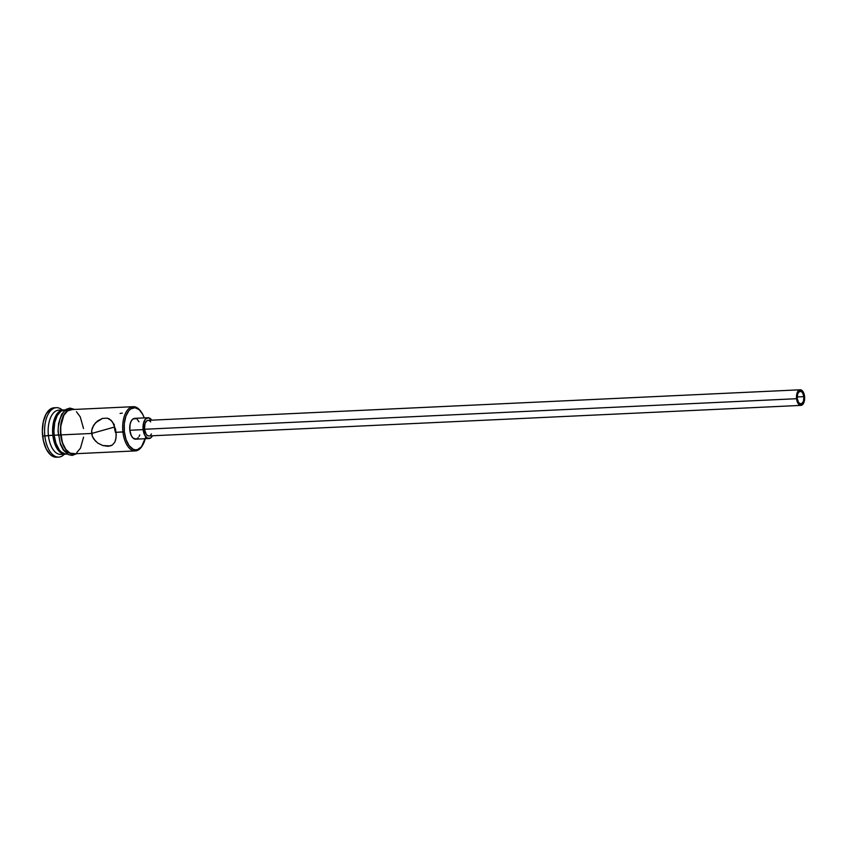 <?xml version="1.0" encoding="UTF-8"?>
<svg xmlns="http://www.w3.org/2000/svg" width="847" height="847" viewBox="0 0 847 847"><rect width="100%" height="100%" fill="white"/><g stroke="black" fill="none" stroke-linecap="round" stroke-linejoin="round"><path stroke-width="1.27" d="M142.423 445.511A22.138 11.562 -92.7 0 1 135.308 450.911A22.138 11.562 -92.7 0 1 122.931 431.991A22.138 11.562 87.3 0 0 130.777 449.418A22.138 11.562 87.3 0 0 142.169 445.946L142.688 445.099A21.09 11.022 -92.7 0 1 131.836 448.402A21.09 11.022 -92.7 0 1 124.35 431.801L116.05 432.319L116.06 437.804L114.832 442.176L112.27 445.088L110.396 445.924L102.783 445.533L97.627 442.981L93.604 438.841L92.312 436.269L91.688 430.572L92.387 427.777L95.404 422.897L102.561 418.376M145.218 438.714A21.09 11.022 -92.7 0 1 142.688 445.099M803.898 396.65L797.143 396.968L803.898 396.65L803.422 401.478L801.262 404.03L798.7 402.801L797.218 398.535A6.511 3.399 -92.7 0 1 800.256 391.092A6.511 3.399 -92.7 0 1 803.898 396.65A6.511 3.399 -92.7 0 1 800.86 404.093A6.511 3.399 -92.7 0 1 797.218 398.535L797.694 393.707L799.843 391.155L802.416 392.373L803.898 396.65M149.326 435.866L147.727 435.707L146.245 434.395L144.466 429.26A7.814 4.087 87.3 0 0 148.839 435.94L800.923 405.395A7.814 4.087 -92.7 0 1 796.551 398.715L144.466 429.26L145.038 423.468L146.849 420.779L148.416 420.345M800.193 389.789L148.098 420.334A7.814 4.087 87.3 0 0 144.466 429.26L796.551 398.715A7.814 4.087 -92.7 0 1 800.193 389.789A7.814 4.087 -92.7 0 1 804.565 396.46A7.814 4.087 -92.7 0 1 800.923 405.395M138.252 437.698L136.293 439.064L133.138 438.164L131.349 435.729L129.824 430.265A10.418 5.442 87.3 0 0 135.647 439.17L148.956 438.545A10.418 5.442 -92.7 0 1 143.132 429.641L129.824 430.265L130.089 424.283L131.253 421.033L133 418.947L136.155 418.672M147.981 417.73A10.418 5.442 -92.7 0 1 151.698 420.165L148.394 417.74L145.377 419.201L143.397 423.669L143.132 429.641A10.418 5.442 -92.7 0 1 147.981 417.73L134.673 418.354A10.418 5.442 87.3 0 0 129.824 430.265L143.132 429.641L144.657 435.104L147.473 438.227L150.628 437.941L152.428 435.771A10.418 5.442 -92.7 0 1 148.956 438.545M95.415 441.096L92.312 436.269L91.656 433.463L60.825 434.903L91.656 433.463L114.345 427.079L114.186 424.241L114.345 427.079L91.656 433.463L91.688 430.572L93.657 425.183L97.521 420.959L102.466 418.397L107.357 418.185L111.137 420.324L113.847 424.252L116.05 432.319L122.931 431.991A22.138 11.562 -92.7 0 1 133.233 406.687A22.138 11.562 -92.7 0 1 140.835 411.409A22.138 11.562 87.3 0 0 140.538 410.996A22.138 11.562 87.3 0 0 127.675 409.832A22.138 11.562 87.3 0 0 122.931 431.991L124.35 431.801L126.055 439.551L129.146 445.66L133.148 449.196L135.308 449.81L137.468 449.619L141.428 446.867L145.43 437.814M122.275 413.103L120.083 413.442M62.985 453.886A22.138 11.562 -92.7 0 1 48.406 435.485L52.842 435.284A22.138 11.562 87.3 0 0 65.886 454.13A22.138 11.562 -92.7 0 1 65.219 454.193A22.138 11.562 -92.7 0 1 52.842 435.284L44.849 435.961A24.743 12.927 87.3 0 0 64.33 454.236A24.743 12.927 -92.7 0 1 58.687 457.105A24.743 12.927 -92.7 0 1 44.849 435.961L42.636 436.067A24.743 12.927 87.3 0 0 56.474 457.211L58.687 457.105M115.563 432.669L114.811 429.937L115.563 432.669M114.345 427.079L114.811 429.937L114.345 427.079M72.016 409.62L67.591 410.869L63.853 415.284L60.762 426.285L60.825 434.903A22.138 11.562 87.3 0 0 73.202 453.823L135.308 450.911M65.357 409.937L60.931 411.176L57.204 415.602L54.737 422.515L53.922 430.89L54.166 435.22L58.274 435.03L54.166 435.22A22.138 11.562 87.3 0 0 66.553 454.13L67.389 454.098M63.144 409.969A22.138 11.562 -92.7 0 1 63.811 409.98A22.138 11.562 87.3 0 0 52.842 435.284A22.138 11.562 -92.7 0 1 63.144 409.969L58.718 410.181A22.138 11.562 87.3 0 0 48.406 435.485A22.138 11.562 87.3 0 0 60.783 454.405L65.219 454.193M74.981 453.738A22.393 11.699 -92.7 0 1 60.688 434.945L58.284 435.136L60.688 434.945A22.393 11.699 -92.7 0 1 72.916 409.514L69.729 409.567L67.538 410.626L63.758 415.094L61.27 422.092L60.433 430.562L62.498 443.172L65.78 449.651L70.036 453.41L74.981 453.738M144.265 417.963L142.868 414.638L139.257 409.726L135.012 407.714L130.798 408.9L128.892 410.657L125.885 416.163L124.287 423.595L124.35 431.801A21.09 11.022 -92.7 0 1 128.871 410.689A21.09 11.022 -92.7 0 1 141.131 411.79A21.09 11.022 -92.7 0 1 144.244 417.91M137.182 419.36L138.972 421.785M139.744 434.977L139.067 436.491M55.489 457.189L50.513 454.818L46.267 449.058L43.409 440.779L42.35 431.229L43.271 421.88L46.024 414.141L50.195 409.207L55.14 407.809M56.378 407.682L54.155 407.788A24.743 12.927 87.3 0 0 42.636 436.067L44.849 435.961A24.743 12.927 -92.7 0 1 56.378 407.682A24.743 12.927 -92.7 0 1 62.265 410.012A24.743 12.927 87.3 0 0 49.147 412.553A24.743 12.927 87.3 0 0 44.849 435.961L48.406 435.485A22.138 11.562 -92.7 0 1 60.952 410.488M65.314 409.874L64.478 409.916A22.138 11.562 87.3 0 0 54.166 435.22L55.955 443.352L59.205 449.757L61.217 451.991L65.674 454.108M69.793 409.472L65.314 410.731M63.303 412.595L60.105 418.439L58.411 426.327M58.221 430.668L58.475 435.051M60.285 443.277L63.567 449.757L67.813 453.505M83.514 428.518L80.264 416.893L76.463 411.737M133.233 406.687L71.137 409.599A22.138 11.562 87.3 0 0 60.825 434.903L62.614 443.034L65.854 449.45L70.057 453.156L74.589 453.6M76.749 452.552L80.486 448.137L83.578 437.137M102.466 418.397L107.357 418.185L109.411 419L112.619 422.092L115.584 429.461L116.219 435.157L115.584 440.196M114.853 442.134L112.27 445.088L108.098 446.295L102.783 445.533L97.627 442.981M149.21 420.567L150.692 421.88M151.401 433.929L150.787 434.839M804.565 396.46L802.077 390.541L799.706 389.864L797.62 391.79L796.529 395.676L796.794 400.208L798.329 403.85L799.812 405.162L802.173 404.951L803.485 403.384L804.565 396.46M74.737 409.429L69.909 408.095L66.14 409.313L61.651 414.257L58.581 423.468L58.03 431.25L60.444 444.421L63.334 450.064L68.289 454.595L72.154 455.432L76.802 453.653M140.538 410.996L141.131 411.79"/></g></svg>
